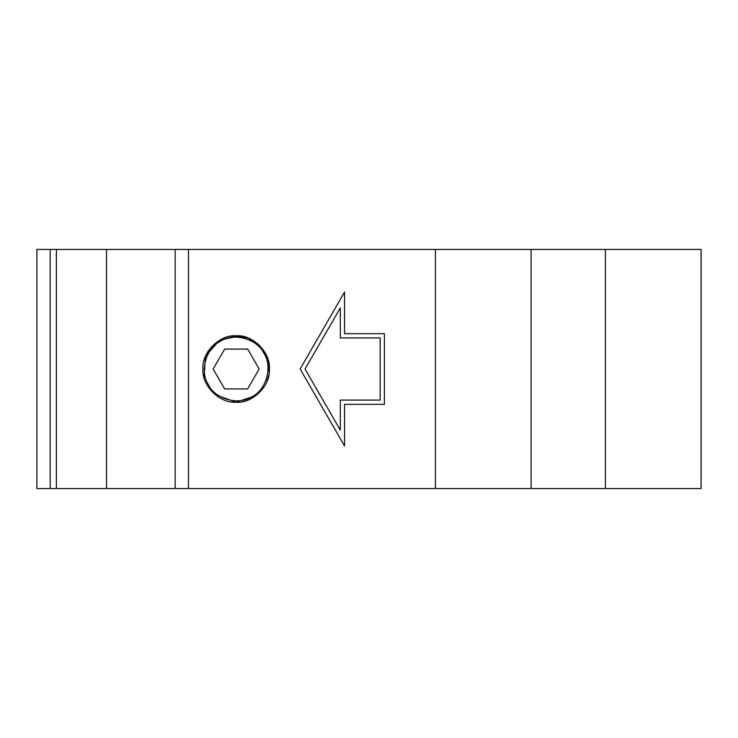 <?xml version="1.0" encoding="UTF-8"?>
<svg xmlns="http://www.w3.org/2000/svg" width="738" height="738" viewBox="0 0 738 738"><rect width="100%" height="100%" fill="white"/><g stroke="black" fill="none" stroke-linecap="round" stroke-linejoin="round"><path stroke-width="1.11" d="M204.02 377.358L205.542 356.14L219.592 340.218L205.487 356.26L204.075 377.57M256.169 395.503L236.16 402.21L214.989 394.581M219.592 340.218L239.094 335.919L257.534 343.576L266.842 356.297L269.195 372.386M268.881 374.673L268.65 375.863M220.256 341.371C233.217 332.266 257.156 338.714 263.789 353.096C272.894 366.057 266.446 389.996 252.064 396.629C239.103 405.734 215.164 399.286 208.531 384.904C199.426 371.943 205.874 348.004 220.256 341.371M259.167 369L247.664 388.926L224.656 388.926L213.153 369L224.656 349.074L247.664 349.074L259.167 369M269.232 372.063L269.37 369L267.036 356.777L259.647 345.513L248.383 338.124L236.16 335.79C252.59 334.305 270.855 352.57 269.37 369C270.855 385.43 252.59 403.695 236.16 402.21C219.73 403.695 201.465 385.43 202.95 369C201.465 352.57 219.73 334.305 236.16 335.79L219.361 340.356L206.585 353.889M605.409 488.556L188.458 488.556L188.458 249.444L605.409 249.444L605.409 488.556L701.1 488.556L701.1 249.444L605.409 249.444M175.976 488.556L188.458 488.556M50.184 249.444L175.174 249.444L175.174 488.556L50.184 488.556L50.184 249.444L36.9 249.444L36.9 488.556L50.184 488.556M531.111 488.556L531.111 249.444M435.42 488.556L435.42 249.444M305.034 369L340.31 430.097L340.31 400.088L380.162 400.088L380.162 337.912L340.31 337.912L340.31 307.903L305.034 369M384.406 404.332L344.554 404.332L344.554 445.955L300.126 369L344.554 292.045L344.554 333.668L384.406 333.668L384.406 404.332M188.458 249.444L175.976 249.444M205.432 356.408L204.518 358.908M266.612 382.247L268.9 374.563M206.391 354.286L204.14 360.172M56.392 488.556L56.392 249.444M106.521 488.556L106.521 249.444"/></g></svg>
